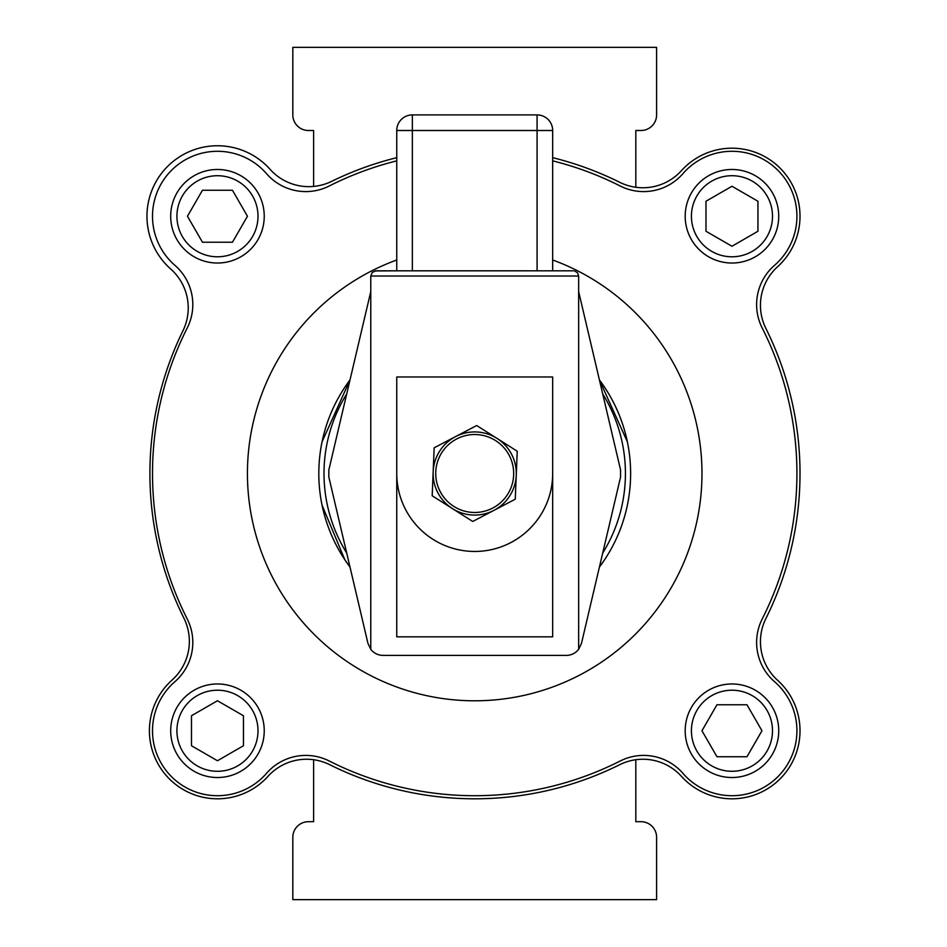 <?xml version="1.0" encoding="UTF-8"?>
<svg xmlns="http://www.w3.org/2000/svg" width="947" height="947" viewBox="0 0 947 947"><rect width="100%" height="100%" fill="white"/><g stroke="black" fill="none" stroke-linecap="round" stroke-linejoin="round"><path stroke-width="1.42" d="M396.757 259.987A227.304 227.304 0 0 0 448.251 699.253A227.304 227.304 0 0 0 552.669 259.987M396.757 160.86A322.217 322.217 0 0 0 329.248 185.991A51.967 51.967 0 0 1 266.533 173.68A64.964 64.964 0 0 0 171.525 170.318A64.964 64.964 0 0 0 174.887 265.314A51.967 51.967 0 0 1 187.21 328.041A322.217 322.217 0 0 0 187.21 618.959A51.967 51.967 0 0 1 174.887 681.686A64.964 64.964 0 0 0 171.525 776.682A64.964 64.964 0 0 0 266.533 773.32A51.967 51.967 0 0 1 329.248 761.009A322.217 322.217 0 0 0 620.178 761.009A51.967 51.967 0 0 1 682.894 773.32A64.964 64.964 0 0 0 777.901 776.682A64.964 64.964 0 0 0 774.539 681.686A51.967 51.967 0 0 1 762.217 618.959A322.217 322.217 0 0 0 762.217 328.041A51.967 51.967 0 0 1 774.539 265.314A64.964 64.964 0 0 0 777.901 170.318A64.964 64.964 0 0 0 682.894 173.68A51.967 51.967 0 0 1 620.178 185.991A322.217 322.217 0 0 0 552.669 160.86M396.757 157.675A325.306 325.306 0 0 0 331.651 181.351A51.967 51.967 0 0 1 270.037 169.288A70.492 70.492 0 0 0 167.512 166.506A70.492 70.492 0 0 0 170.72 269.019A51.967 51.967 0 0 1 182.949 330.763A324.809 324.809 0 0 0 183.919 618.19A51.967 51.967 0 0 1 172.058 680.053A68.054 68.054 0 0 0 169.241 778.765A68.054 68.054 0 0 0 267.965 776.374A51.967 51.967 0 0 1 329.698 764.691A325.306 325.306 0 0 0 619.729 764.691A51.967 51.967 0 0 1 681.461 776.374A68.054 68.054 0 0 0 780.079 778.872A68.054 68.054 0 0 0 777.582 680.254A51.967 51.967 0 0 1 765.898 618.521A325.306 325.306 0 0 0 765.898 328.479A51.967 51.967 0 0 1 777.582 266.746A68.054 68.054 0 0 0 780.079 168.128A68.054 68.054 0 0 0 681.461 170.626A51.967 51.967 0 0 1 619.729 182.309A325.306 325.306 0 0 0 552.669 157.675M374.834 270.949L396.757 270.818L396.757 130.497L552.669 130.497A15.59 15.59 0 0 0 537.079 114.907L537.079 270.818L573.456 270.818L375.971 270.818L372.301 272.345L370.774 276.015L578.653 276.015L577.516 272.772L574.592 270.949M578.653 649.322L578.653 291.605L620.569 469.937L620.569 477.063L581.482 643.368L578.653 649.322A15.59 15.59 0 0 1 566.306 655.395L383.121 655.395A15.59 15.59 0 0 1 370.774 649.322L367.945 643.368L328.846 477.063L328.846 469.937L370.774 291.605L370.774 276.015M537.079 270.818L396.757 270.818L396.757 130.497A15.59 15.59 0 0 1 412.347 114.907A15.59 15.59 0 0 0 396.757 130.497M322.051 441.835L350.011 379.925A155.912 155.912 0 0 0 350.011 567.075L344.826 559.724L322.051 505.165M604.6 559.724L599.415 567.075A155.912 155.912 0 0 0 599.415 379.925L627.376 441.835M552.669 473.5A77.95 77.95 0 0 1 474.707 551.45A77.95 77.95 0 0 1 396.757 473.5M412.347 270.818L412.347 114.907L537.079 114.907M552.669 270.818L552.669 130.497M370.774 291.605L370.774 649.322M308.414 130.497L313.611 130.497L308.414 130.497A15.59 15.59 0 0 1 292.824 114.907L292.824 47.35L656.602 47.35L656.602 114.907A15.59 15.59 0 0 1 641.012 130.497L635.816 130.497L641.012 130.497M641.012 821.7L635.816 821.7L641.012 821.7A15.59 15.59 0 0 1 656.602 837.29L656.602 899.65L292.824 899.65L292.824 837.29A15.59 15.59 0 0 1 308.414 821.7L313.611 821.7L308.414 821.7M435.738 473.5A38.981 38.981 0 0 0 492.795 508.03A38.981 38.981 0 0 0 509.237 455.424A38.981 38.981 0 0 0 456.632 438.97A38.981 38.981 0 0 0 440.177 491.576A38.981 38.981 0 0 0 492.795 508.03A38.981 38.981 0 0 0 509.237 455.424A38.981 38.981 0 0 0 456.632 438.97A38.981 38.981 0 0 0 440.177 491.576M552.669 376.989L396.757 376.989L396.757 636.834L552.669 636.834L552.669 376.989M578.653 276.015L578.653 291.605M313.611 130.497L313.611 186.417M635.816 187.281L635.816 130.497M635.816 821.7L635.816 759.719M313.611 759.719L313.611 821.7M472.731 521.466L452.453 508.622A41.573 41.573 0 0 0 494.003 510.326L472.731 521.466M516.257 475.216L515.263 499.199L494.003 510.326A41.573 41.573 0 0 0 496.974 438.378L517.24 451.234L516.257 475.216M432.187 495.766L433.17 471.784A41.573 41.573 0 0 0 452.453 508.622L432.187 495.766M434.164 447.801L455.424 436.674A41.573 41.573 0 0 0 433.17 471.784L434.164 447.801M455.424 436.674L476.696 425.534L496.974 438.378A41.573 41.573 0 0 0 455.424 436.674M217.467 683.971A46.77 46.77 0 0 0 170.697 730.753A46.77 46.77 0 0 0 217.467 777.523A46.77 46.77 0 0 0 264.237 730.753A46.77 46.77 0 0 0 217.467 683.971M191.483 745.751L191.483 715.743L217.467 700.744L243.45 715.743L243.45 745.751L217.467 760.749L191.483 745.751M685.19 730.753A46.77 46.77 0 0 0 731.96 777.523A46.77 46.77 0 0 0 778.73 730.753A46.77 46.77 0 0 0 731.96 683.971A46.77 46.77 0 0 0 685.19 730.753M746.97 756.736L716.962 756.736L701.952 730.753L716.962 704.769L746.97 704.769L761.968 730.753L746.97 756.736M731.96 263.029A46.77 46.77 0 0 0 778.73 216.247A46.77 46.77 0 0 0 731.96 169.477A46.77 46.77 0 0 0 685.19 216.247A46.77 46.77 0 0 0 731.96 263.029M757.943 201.249L757.943 231.257L731.96 246.256L705.977 231.257L705.977 201.249L731.96 186.251L757.943 201.249M264.237 216.247A46.77 46.77 0 0 0 217.467 169.477A46.77 46.77 0 0 0 170.697 216.247A46.77 46.77 0 0 0 217.467 263.029A46.77 46.77 0 0 0 264.237 216.247M202.457 190.264L232.465 190.264L247.463 216.247L232.465 242.231L202.457 242.231L187.459 216.247L202.457 190.264M350.011 379.925A155.912 155.912 0 0 0 350.011 567.075M599.415 567.075A155.912 155.912 0 0 0 599.415 379.925M602.706 393.928A150.715 150.715 0 0 1 602.706 553.072M346.72 553.072A150.715 150.715 0 0 1 346.72 393.928M217.467 690.209A40.532 40.532 0 0 1 252.565 751.018A40.532 40.532 0 0 1 182.357 751.018A40.532 40.532 0 0 1 217.467 690.209M691.428 730.753A40.532 40.532 0 0 1 752.226 695.643A40.532 40.532 0 0 1 752.226 765.851A40.532 40.532 0 0 1 691.428 730.753M731.96 256.791A40.532 40.532 0 0 1 696.862 195.982A40.532 40.532 0 0 1 767.07 195.982A40.532 40.532 0 0 1 731.96 256.791M257.998 216.247A40.532 40.532 0 0 1 197.201 251.357A40.532 40.532 0 0 1 197.201 181.149A40.532 40.532 0 0 1 257.998 216.247"/></g></svg>
